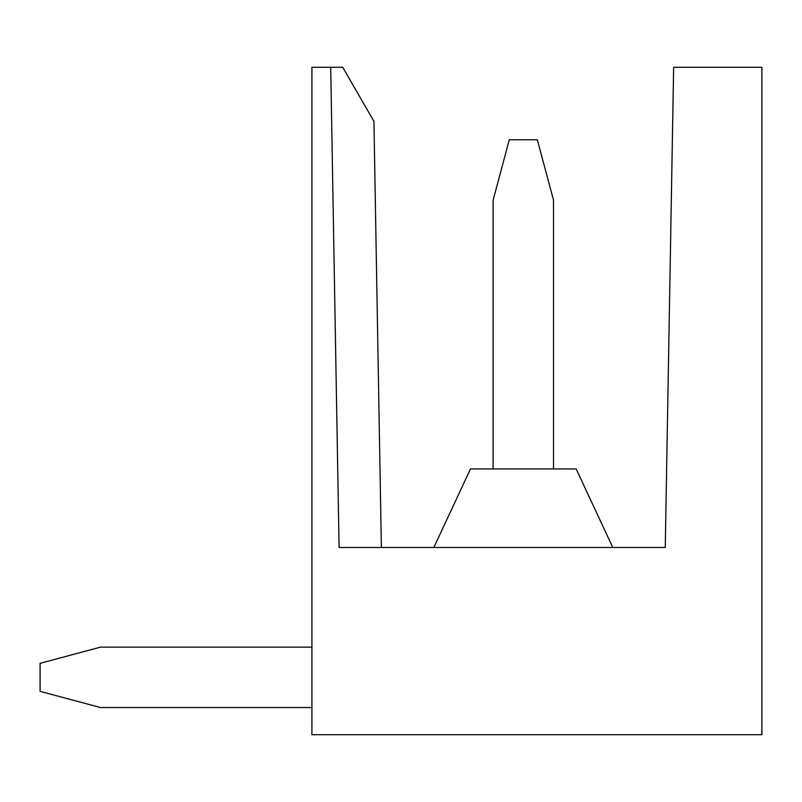 <?xml version="1.0" encoding="UTF-8"?>
<svg xmlns="http://www.w3.org/2000/svg" width="802" height="802" viewBox="0 0 802 802"><rect width="100%" height="100%" fill="white"/><g stroke="black" fill="none" stroke-linecap="round" stroke-linejoin="round"><path stroke-width="1.2" d="M761.9 734.722L761.9 67.278L673.64 67.278L665.259 547.475L339.086 547.475L330.705 67.278L311.908 67.278L311.908 734.722L761.9 734.722M330.705 67.278L339.086 547.475L330.705 67.278L342.715 67.278L373.933 121.353L381.371 547.475L373.933 121.353L345.973 72.932M433.842 547.475L470.463 468.949L576.167 468.949L612.778 547.475M346.765 74.305L373.933 121.353M311.908 647.134L100.501 647.134L40.1 663.324L40.1 691.354L100.501 707.534L311.908 707.534M553.51 468.949L553.51 200.169L537.33 139.759L509.3 139.759L493.11 200.169L493.11 468.949"/></g></svg>
